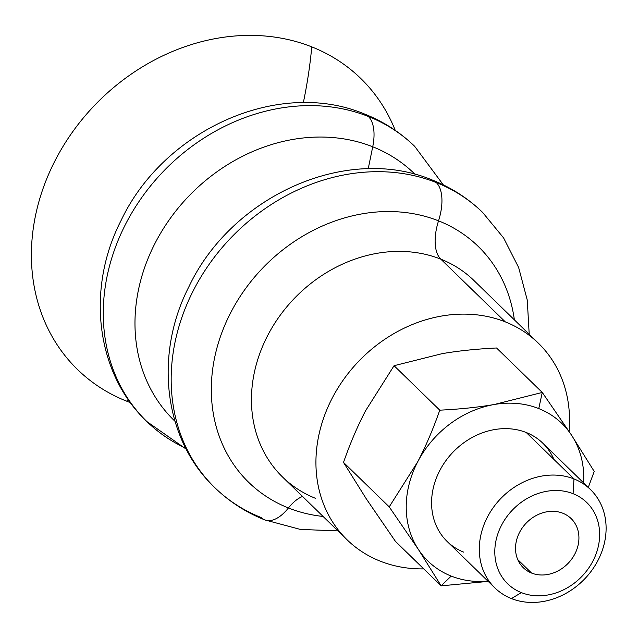 <?xml version="1.0" encoding="UTF-8"?>
<svg xmlns="http://www.w3.org/2000/svg" width="638" height="638" viewBox="0 0 638 638"><rect width="100%" height="100%" fill="white"/><g stroke="black" fill="none" stroke-linecap="round" stroke-linejoin="round"><path stroke-width="0.96" d="M436.272 182.54A192.014 162.658 134.2 0 0 211.226 261.421A192.014 162.658 134.2 0 0 214.815 487.663A192.014 162.658 -45.8 0 1 211.226 261.421A192.014 162.658 -45.8 0 1 436.272 182.54A41.143 20.623 111.6 0 1 438.537 220.844A41.143 20.623 -68.4 0 0 436.272 182.54A192.014 162.658 -45.8 0 1 482.599 212.398A192.014 162.658 134.2 0 0 436.272 182.54A41.143 20.623 -68.4 0 0 432.684 180.187A41.143 20.623 111.6 0 1 436.272 182.54M264.738 519.882A41.143 20.623 -68.4 0 0 288.432 507.968A164.58 139.419 -45.8 0 1 231.108 311.894A164.58 139.419 -45.8 0 1 438.537 220.844A164.58 139.419 -45.8 0 1 514.364 319.837A164.58 139.419 134.2 0 0 438.537 220.844A41.143 20.623 -68.4 0 0 440.802 259.148A137.154 116.188 134.2 0 0 280.058 315.483A137.154 116.188 134.2 0 0 282.626 477.088A137.154 116.188 -45.8 0 1 280.058 315.483A137.154 116.188 -45.8 0 1 440.802 259.148A137.154 116.188 -45.8 0 1 473.898 280.473A137.154 116.188 134.2 0 0 440.802 259.148A41.143 20.623 111.6 0 1 438.537 220.844A164.58 139.419 134.2 0 0 231.108 311.894A164.58 139.419 134.2 0 0 288.432 507.968A41.143 20.623 111.6 0 1 264.738 519.882A41.143 20.623 111.6 0 1 261.149 517.522A192.014 162.658 -45.8 0 1 214.815 487.663C229.241 501.635 245.877 512.37 264.738 519.882L300.378 529.428L337.933 530.888M368.357 116.475A192.006 162.658 134.2 0 0 143.319 195.356A192.006 162.658 134.2 0 0 146.907 421.59A192.006 162.658 -45.8 0 1 143.319 195.356A192.006 162.658 -45.8 0 1 368.357 116.475A41.143 20.623 111.6 0 1 372.728 146.78A41.143 20.623 -68.4 0 0 368.357 116.475A192.006 162.658 -45.8 0 1 414.684 146.333A192.006 162.658 134.2 0 0 368.357 116.475A41.143 20.623 -68.4 0 0 364.769 114.122A41.143 20.623 111.6 0 1 368.357 116.475M174.956 421.247A172.212 145.887 -45.8 0 1 170.49 218.084A172.212 145.887 -45.8 0 1 372.728 146.78A172.212 145.887 -45.8 0 1 415.115 174.381A172.212 145.887 134.2 0 0 372.728 146.78A172.212 145.887 134.2 0 0 170.49 218.084A172.212 145.887 134.2 0 0 174.956 421.247M323.091 516.453A164.58 139.419 -45.8 0 1 288.432 507.968A164.58 139.419 134.2 0 0 323.091 516.453M517.761 559.606L531.59 573.06A34.285 29.045 134.2 0 0 571.776 558.976A34.285 29.045 134.2 0 0 571.138 518.574A34.285 29.045 134.2 0 0 562.86 513.247A34.285 29.045 134.2 0 0 522.674 527.331A34.285 29.045 134.2 0 0 523.32 567.732A34.285 29.045 134.2 0 0 531.59 573.06L517.761 559.606M538.767 408.583L542.268 392.45L494.29 404.492A96.003 81.329 -45.8 0 1 538.767 408.583A96.003 81.329 -45.8 0 1 571.512 435.124L542.268 392.45L538.767 408.583A96.003 81.329 134.2 0 0 494.29 404.492L542.268 392.45L571.512 435.124L594.217 471.434L588.276 487.416L594.217 471.434L571.512 435.124A96.003 81.329 -45.8 0 1 583.603 482.87A96.003 81.329 134.2 0 0 571.512 435.124A96.003 81.329 134.2 0 0 538.767 408.583M441.161 585.851L451.202 576.074A96.003 81.329 -45.8 0 1 418.456 549.541L441.161 585.851L488.182 581.385L441.161 585.851L395.456 541.391L366.276 498.812L395.456 541.391L441.161 585.851L418.456 549.541A96.003 81.329 -45.8 0 1 417.762 461.697L389.22 506.875L418.456 549.541L389.22 506.875L343.507 462.406L366.276 498.812L343.507 462.406C350.134 443.482 357.455 426.344 365.462 410.984C357.455 426.344 350.134 443.482 343.507 462.406L389.22 506.875L417.762 461.697A96.003 81.329 -45.8 0 1 494.29 404.492C477.974 407.299 459.807 409.197 439.773 410.17C459.807 409.197 477.974 407.299 494.29 404.492A96.003 81.329 134.2 0 0 417.762 461.697C425.793 446.305 433.13 429.135 439.773 410.17C433.13 429.135 425.793 446.305 417.762 461.697A96.003 81.329 134.2 0 0 418.456 549.541A96.003 81.329 134.2 0 0 451.202 576.074L441.161 585.851M590.517 489.601L542.802 443.179A68.577 58.09 134.2 0 0 526.254 432.516L573.977 478.931A68.577 58.09 -45.8 0 1 590.517 489.601A68.577 58.09 -45.8 0 1 591.801 570.396A68.577 58.09 -45.8 0 1 511.429 598.572L521.366 592.614A56.702 48.033 -45.8 0 1 501.62 525.058A56.702 48.033 -45.8 0 1 573.083 493.692L573.977 478.931A68.577 58.09 134.2 0 0 487.544 516.868A68.577 58.09 134.2 0 0 511.429 598.572A68.577 58.09 -45.8 0 1 494.881 587.909A68.577 58.09 -45.8 0 1 493.597 507.106A68.577 58.09 -45.8 0 1 573.977 478.931L526.254 432.516A68.577 58.09 134.2 0 0 445.882 460.684A68.577 58.09 134.2 0 0 447.166 541.487L494.881 587.909M380.2 561.145A137.154 116.188 -45.8 0 1 347.104 539.82A137.154 116.188 -45.8 0 1 344.544 378.214A137.154 116.188 -45.8 0 1 505.288 321.871L440.802 259.148L505.288 321.871A137.154 116.188 -45.8 0 1 538.376 343.204A137.154 116.188 -45.8 0 1 569.088 431.455A137.154 116.188 134.2 0 0 505.288 321.871A137.154 116.188 134.2 0 0 332.422 397.745A137.154 116.188 134.2 0 0 380.2 561.145A137.154 116.188 134.2 0 0 423.72 568.889A137.154 116.188 -45.8 0 1 380.2 561.145M302.532 496.46A41.143 20.623 -68.4 0 0 288.432 507.968A41.143 20.623 111.6 0 1 302.532 496.46M368.214 168.791L372.728 146.78L368.214 168.791M128.453 399.843A301.327 151.031 111.6 0 1 126.547 401.127A203.059 172.021 134.2 0 0 130.415 402.602A203.059 172.021 -45.8 0 1 126.547 401.127A203.059 172.021 -45.8 0 1 55.817 159.205A203.059 172.021 -45.8 0 1 311.751 46.869A301.327 151.031 111.6 0 1 303.329 102.694A301.327 151.031 -68.4 0 0 311.751 46.869A203.059 172.021 -45.8 0 1 395.249 130.375A203.059 172.021 134.2 0 0 311.751 46.869A203.059 172.021 134.2 0 0 55.817 159.205A203.059 172.021 134.2 0 0 126.547 401.127A301.327 151.031 -68.4 0 0 128.453 399.843M185.746 448.235A192.006 162.658 -45.8 0 1 146.907 421.59L186.2 449.128M315.714 498.414A137.154 116.188 -45.8 0 1 282.626 477.088L347.104 539.82M521.366 592.614L511.429 598.572A68.577 58.09 134.2 0 0 597.862 560.635A68.577 58.09 134.2 0 0 573.977 478.931L573.083 493.692A56.702 48.033 -45.8 0 1 592.83 561.241A56.702 48.033 -45.8 0 1 521.366 592.614A56.702 48.033 134.2 0 0 592.83 561.241A56.702 48.033 134.2 0 0 573.083 493.692A56.702 48.033 134.2 0 0 501.62 525.058A56.702 48.033 134.2 0 0 521.366 592.614M487.966 581.178A96.003 81.329 -45.8 0 1 451.202 576.074A96.003 81.329 134.2 0 0 487.966 581.178M442.166 353.651C458.443 350.844 476.578 348.962 496.563 347.989L542.268 392.45L496.563 347.989C476.578 348.962 458.443 350.844 442.166 353.651L394.061 365.702L439.773 410.17L394.061 365.702L442.166 353.651M365.574 410.768L394.061 365.702L365.574 410.768M463.714 552.149A68.577 58.09 -45.8 0 1 439.821 470.453A68.577 58.09 -45.8 0 1 526.254 432.516A68.577 58.09 -45.8 0 1 553.92 459.424M562.86 513.247A34.285 29.045 -45.8 0 1 574.806 554.095A34.285 29.045 -45.8 0 1 531.59 573.06A34.285 29.045 -45.8 0 1 519.643 532.212A34.285 29.045 -45.8 0 1 562.86 513.247M146.907 421.59C95.596 373.023 86.098 288.551 120.981 220.708C163.607 130.088 278.639 77.74 364.769 114.122C383.621 121.627 400.265 132.361 414.684 146.333L443.29 184.861M214.815 487.663C163.503 439.088 154.005 354.616 188.896 286.765C231.522 196.153 346.554 143.805 432.684 180.187C451.537 187.692 468.18 198.426 482.599 212.398L503.589 237.902L518.654 267.537L527.267 300.091L529.205 334.272M473.898 280.473L538.376 343.204"/></g></svg>
